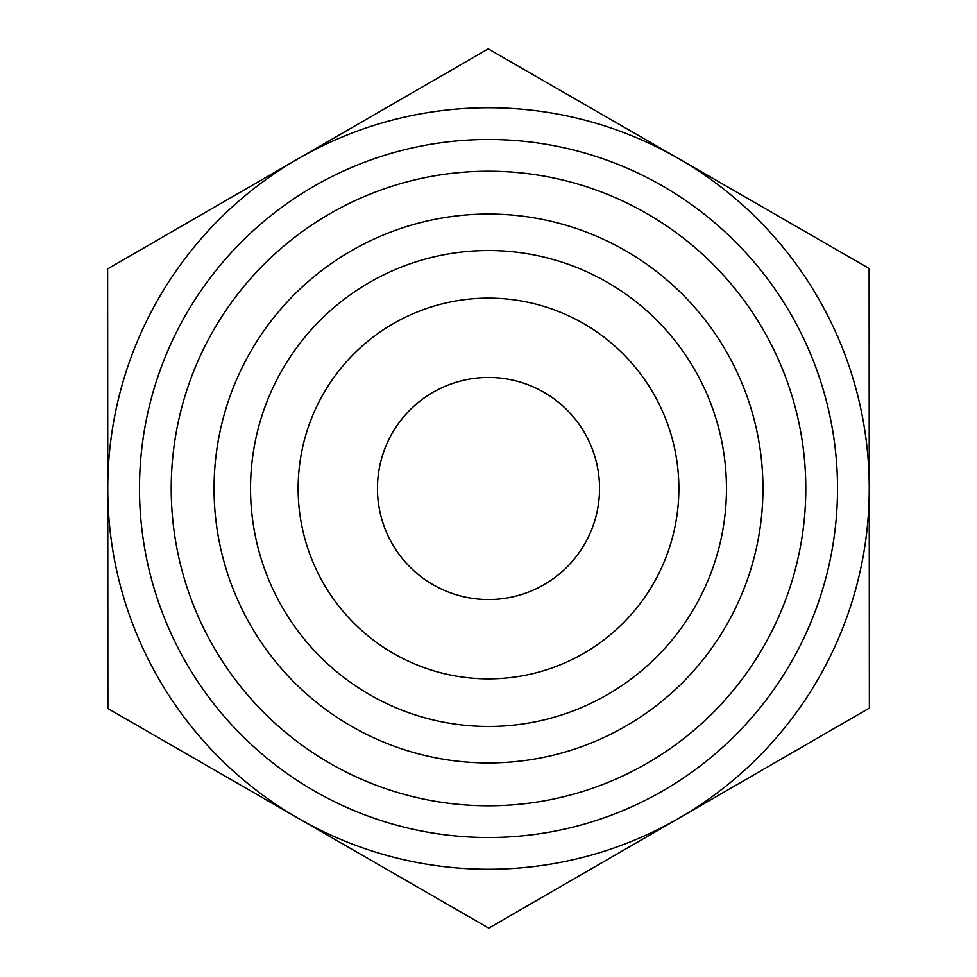 <?xml version="1.0" encoding="UTF-8"?>
<svg xmlns="http://www.w3.org/2000/svg" width="977" height="977" viewBox="0 0 977 977"><rect width="100%" height="100%" fill="white"/><g stroke="black" fill="none" stroke-linecap="round" stroke-linejoin="round"><path stroke-width="1.47" d="M599.548 488.5A111.048 111.048 0 0 0 488.5 377.452A111.048 111.048 0 0 0 377.452 488.5A111.048 111.048 0 0 0 488.5 599.548A111.048 111.048 0 0 0 599.548 488.5M298.132 488.5A190.368 190.368 0 0 1 488.5 298.132A190.368 190.368 0 0 1 678.868 488.5A190.368 190.368 0 0 1 488.5 678.868A190.368 190.368 0 0 1 298.132 488.5M869.115 268.455L869.371 708.105L488.756 928.15L107.885 708.545L107.629 268.895L488.244 48.85L869.115 268.455M869.249 488.28A380.749 380.749 0 0 0 297.936 158.872A380.749 380.749 0 0 0 298.315 818.347A380.749 380.749 0 0 0 869.249 488.5M250.527 488.5A237.973 237.973 0 0 0 488.5 726.473A237.973 237.973 0 0 0 726.473 488.5A237.973 237.973 0 0 0 488.5 250.527A237.973 237.973 0 0 0 250.527 488.5M214.048 488.5A274.452 274.452 0 0 1 488.5 214.048A274.452 274.452 0 0 1 762.952 488.5A274.452 274.452 0 0 1 488.5 762.952A274.452 274.452 0 0 1 214.048 488.5M726.473 488.5A237.973 237.973 0 0 0 369.514 282.414A237.973 237.973 0 0 0 369.514 694.586A237.973 237.973 0 0 0 726.473 488.5M837.521 488.5A349.021 349.021 0 0 0 313.996 186.241A349.021 349.021 0 0 0 313.996 790.759A349.021 349.021 0 0 0 837.521 488.5M805.793 488.5A317.293 317.293 0 0 1 329.86 763.281A317.293 317.293 0 0 1 329.86 213.719A317.293 317.293 0 0 1 805.793 488.5"/></g></svg>
